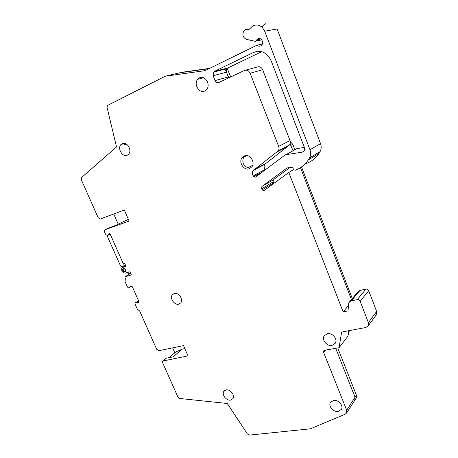 <?xml version="1.0" encoding="UTF-8"?>
<svg xmlns="http://www.w3.org/2000/svg" width="458" height="458" viewBox="0 0 458 458"><rect width="100%" height="100%" fill="white"/><g stroke="black" fill="none" stroke-linecap="round" stroke-linejoin="round"><path stroke-width="0.69" d="M204.783 90.976L206.701 89.43C210.978 84.535 204.921 74.791 199.488 77.837L197.656 79.32C193.356 84.198 199.31 93.919 204.783 90.976M127.25 155.228L128.721 154.088C132.322 150.115 126.792 141.133 122.234 143.56L120.826 144.659C117.214 148.621 122.658 157.575 127.25 155.228M230.551 400.12L232.967 398.597C235.24 395.386 230.265 389.037 226.155 389.907L223.796 391.407C221.517 394.607 226.418 400.927 230.551 400.12M178.832 304.169L180.841 302.772C183.566 299.309 178.42 292.101 174.217 293.504L172.265 294.866C169.534 298.324 174.607 305.503 178.832 304.169M332.004 345.429L335.325 343.168C337.924 339.16 332.308 332.497 327.356 333.699L324.121 335.92C321.51 339.91 327.018 346.563 332.004 345.429M338.113 411.49L341.45 409.378C343.718 405.731 338.342 399.536 333.642 400.372L330.378 402.456C328.1 406.08 333.384 412.257 338.113 411.49M249.467 168.687L251.917 166.775C255.633 162.08 249.673 153.522 244.366 155.926L241.996 157.77C238.269 162.453 244.12 171 249.467 168.687M295.484 149.245L297.15 148.547L304.364 147.407M285.26 154.833L302.309 152.13L304.215 150.911L304.513 147.791L271.142 60.719C267.088 52.504 261.266 49.727 253.675 52.384L214.418 71.368L213.514 72.106L213.107 75.725L215.06 80.608C215.964 82.417 217.229 83.053 218.861 82.509L244.463 70.48C246.919 69.65 248.814 70.572 250.137 73.246L278.647 146.4C279.231 148.043 279.094 149.531 278.229 150.877L253.062 170.616C252.032 172.311 252.1 174.097 253.263 175.975L253.778 176.725L255.495 177.131L285.26 154.833M123.74 268.634C125.206 268.817 125.761 269.642 125.406 271.113L124.977 271.417C123.517 271.233 122.962 270.409 123.317 268.938L123.74 268.634M261.627 39.691L256.268 40.768L255.312 41.346L246.49 39.365C242.832 37.567 241.984 34.711 243.942 30.783L245.339 29.621L249.318 29.198L252.919 25.751C258.031 23.833 261.953 25.659 264.684 31.218L309.957 149.732C310.999 152.651 310.845 155.394 309.499 157.953L308.32 159.882C304.942 164.851 300.557 168.304 295.164 170.239L293.624 169.781L292.897 167.903L291.912 167.273L287.051 167.954L262.228 186.291L273.329 179.834L262.228 186.291M261.896 27.096L265.674 23.719M325.552 350.089L323.646 352.483L346.712 410.225L346.672 412.95L345.338 414.141L310.352 428.831L249.461 435.094L247.383 433.955L227.282 403.498L179.702 398.471L177.922 397.057L162.596 362.587L162.607 361.081L188.009 355.866L183.532 345.624L158.823 350.714L156.705 349.334L139.673 311.028L137.297 309.098L135.001 303.935L135.03 302.595L135.482 302.286L136.931 302.732L138.511 302.503L138.871 301.507L132.333 286.777L130.513 286.141L129.975 286.519L130.599 286.124M262.342 44.025L257.093 45.147C258.175 46.218 259.365 46.476 260.671 45.92L261.821 44.97C264.192 42.182 260.986 37.104 257.946 38.827L256.824 39.76L260.779 38.97M124.902 271.903C123.076 271.674 122.383 270.638 122.83 268.8L123.357 268.422C125.189 268.646 125.881 269.682 125.44 271.525L124.902 271.903M130.885 286.101L129.499 287.527C128.767 288.128 128.051 287.876 127.364 286.771L125.04 281.544L125.366 278.83L124.845 276.924L131.349 274.897L129.958 271.754L125.44 273.117C122.332 272.728 121.158 270.97 121.92 267.844L125.956 266.23L124.559 263.081L123.196 263.51L109.909 233.54L108.557 234.021L108.008 234.845C107.098 235.584 106.222 235.269 105.392 233.906L104.527 231.96L104.601 230.059L105.082 229.71L129.122 221.048L124.313 210.039L100.336 219.021L98.207 217.745L81.324 179.759L81.558 177.544L116.532 146.944L107.063 107.441L107.412 105.506L165.224 76.234L204.926 70.664L257.093 45.147M125.086 265.863L125.629 265.503M256.268 40.768L256.824 39.76M209.684 68.339L181.855 72.278L209.031 68.654L179.553 72.828L165.224 76.234M125.767 143.692L124.662 144.081M108.197 228.147L115.176 225.594L128.366 219.319M109.668 233.626L108.62 234.164L108.042 235.595L107.533 235.847L107.504 236.603L120.586 266.052L121.439 266.579L124.433 265.646L123.448 263.43M163.014 360.738L166.111 358.253L173.072 356.885L182.181 349.122L184.826 348.584M337.752 347.96L356.393 395.145L355.053 397.235L335.697 348.32L355.053 397.235L354.79 400.229L356.135 398.128M323.646 352.483L323.697 350.954L324.768 350.227L339.063 347.731L347.891 336.224L348.824 330.705M348.332 305.681L343.151 311.887L347.977 310.89L348.887 302.572L351.212 300.923L357.303 299.612C358.608 299.469 359.559 300.007 360.171 301.238L368.387 322.638L368.255 325.804L365.822 327.504L341.622 332.061L339.063 347.731M349.643 301.673L357.709 292.078L359.988 290.452L365.936 289.124C367.202 288.975 368.135 289.496 368.719 290.687L376.631 311.474L376.493 314.566L376.012 315.224M293.561 169.609L288.809 172.471L343.151 311.887M300.477 167.645L351.429 299.555M273.873 183.406L273.157 181.872L261.655 188.805L262.096 189.904L263.991 190.637L288.809 172.471M273.157 181.872L273.329 179.834M261.655 188.805L261.827 186.709M289.822 167.565L273.729 179.421M264.684 31.218L277.113 28.986L320.548 143.675C321.545 146.503 321.379 149.165 320.05 151.655L318.894 153.533C315.573 158.371 311.274 161.743 305.996 163.649M261.713 51.662L227.763 67.979L226.87 68.694L226.447 72.204L228.823 77.831M245.694 70.143L257.133 67.04C259.537 66.233 261.375 67.12 262.646 69.708L290.017 140.572C290.578 142.163 290.435 143.617 289.588 144.923L264.867 164.227C263.854 165.882 263.905 167.617 265.027 169.437L265.251 169.758M175.7 352.042L169.042 357.675L175.7 352.042L182.181 349.122M252.679 165.275L247.893 167.8C243.215 165.498 241.801 161.96 243.645 157.186L246.828 155.611M130.576 273.145L128.389 273.804L127.232 272.579M124.427 266.253L124.192 265.72M108.62 234.164L110.441 234.748M126.574 144.156L124.347 144.946L125.04 143.411M110.424 234.702L110.109 234.868M125.435 265.056L124.433 265.646M227.185 68.362L230.689 76.955M290.309 141.694L292.788 144.367L294.815 149.611M301.507 166.952L352.288 298.53M349.311 330.613L348.555 334.403M356.393 395.145L356.341 397.802M290.114 143.875L293.011 150.596M225.508 69.828L228.697 77.889M118.17 224.088L113.733 214.001M174.807 352.797L172.637 347.868M346.712 410.225L355.053 397.235L355.002 399.903L346.672 412.95M297.15 148.547L285.998 154.638M262.211 26.959L261.816 27.028M125.647 265.531L122.818 267.203M249.181 29.335L248.419 29.467M108.42 228.032L105.082 229.71M130.656 273.334L125.063 276.769M131.36 286.204L129.614 287.326M138.837 301.433L136.931 302.732M138.585 300.866L136.318 302.412M166.111 358.253L163.248 360.669M376.631 311.474L368.387 322.638M368.719 290.687L360.171 301.238M365.936 289.124L357.303 299.612M359.988 290.452L351.212 300.923M273.575 182.937L262.096 189.904M320.05 151.655L309.499 157.953M320.548 143.675L309.957 149.732M108.059 235.538L107.727 235.704M110.006 233.763L109.078 234.244M228.319 76.944L215.06 80.608M226.447 72.204L213.107 75.725M227.763 67.979L214.418 71.368M258.621 51.244L253.675 52.384M304.032 151.157L302.309 152.13M262.428 171.887L253.778 176.725M265.027 169.437L253.263 175.975M265.606 163.46L253.812 169.832M288.769 145.776L277.399 151.753M290.017 140.572L278.647 146.4M262.646 69.708L250.137 73.246M348.727 334.071L348.12 334.861M292.788 144.367L290.973 145.323M227.655 69.273L226.372 69.605M260.94 26.346L262.863 26.026M122.83 268.8L123.523 268.388M256.119 41.037L261.787 39.892M129.499 287.527L131.48 286.256M323.697 350.954L323.972 350.61M368.255 325.804L376.493 314.566M308.32 159.882L318.894 153.533M226.87 68.694L213.514 72.106M264.867 164.227L253.062 170.616M289.588 144.923L278.229 150.877M246.433 155.583L241.996 157.77M330.825 401.809L330.378 402.456M325.077 334.769L324.121 335.92M174.132 293.526L172.265 294.866M224.701 390.462L223.796 391.407M124.65 143.314L120.826 144.659M203.621 77.751L197.656 79.32M348.097 334.998L348.658 334.271"/></g></svg>

